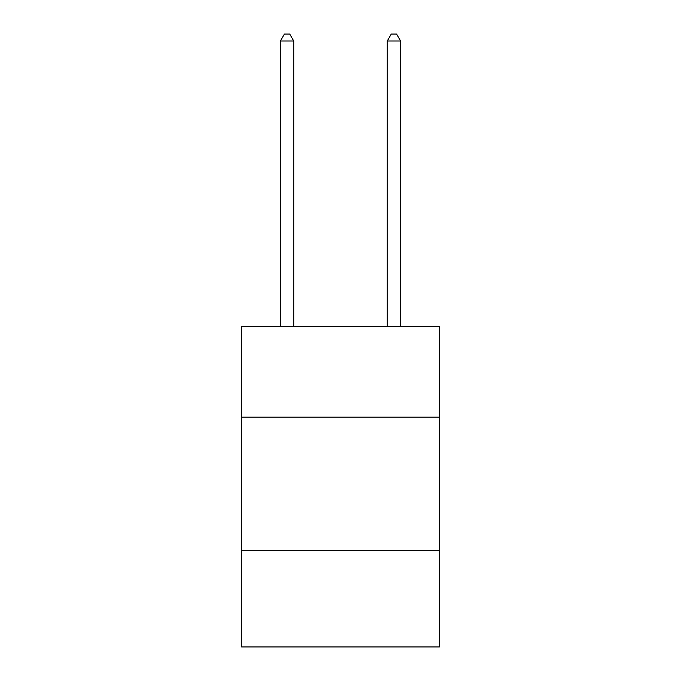 <?xml version="1.0" encoding="UTF-8"?>
<svg xmlns="http://www.w3.org/2000/svg" width="681" height="681" viewBox="0 0 681 681"><rect width="100%" height="100%" fill="white"/><g stroke="black" fill="none" stroke-linecap="round" stroke-linejoin="round"><path stroke-width="1.02" d="M439.356 417.181L439.356 326.344L241.644 326.344L241.644 417.181L439.356 417.181L439.356 646.95L241.644 646.95L241.644 417.181M439.356 550.767L241.644 550.767M293.741 326.344L293.741 40.996L280.385 40.996L280.385 326.344M280.385 40.996L284.394 34.05L289.74 34.05L293.741 40.996M400.615 326.344L400.615 40.996L387.259 40.996L387.259 326.344M387.259 40.996L391.26 34.05L396.606 34.05L400.615 40.996"/></g></svg>
